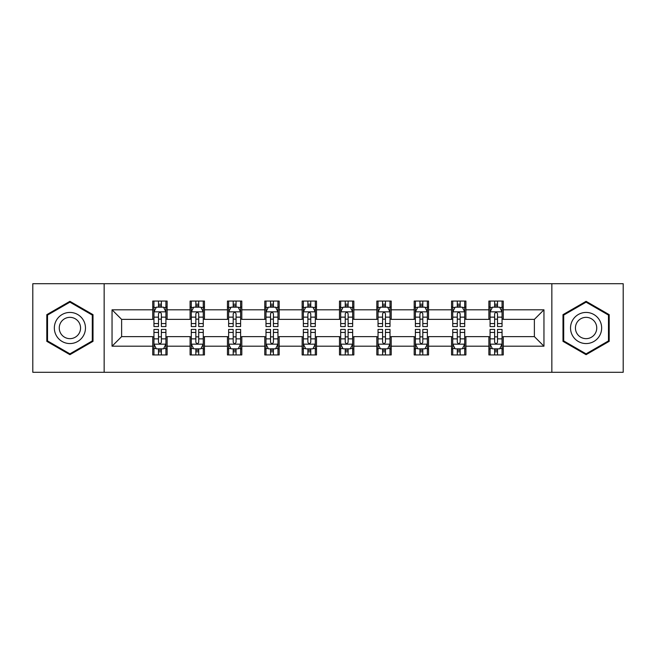 <?xml version="1.0" encoding="UTF-8"?>
<svg xmlns="http://www.w3.org/2000/svg" width="656" height="656" viewBox="0 0 656 656"><rect width="100%" height="100%" fill="white"/><g stroke="black" fill="none" stroke-linecap="round" stroke-linejoin="round"><path stroke-width="0.98" d="M551.852 372.288L623.2 372.288L623.2 283.712L551.852 283.712L551.852 372.288L104.148 372.288L104.148 283.712L32.8 283.712L32.8 372.288L104.148 372.288M551.852 283.712L104.148 283.712M503.25 309.804L503.25 301.063L488.884 301.063L488.884 309.804L465.908 309.804L465.908 301.063L451.541 301.063L451.541 309.804L428.557 309.804L428.557 301.063L414.19 301.063L414.19 309.804L391.206 309.804L391.206 301.063L376.839 301.063L376.839 309.804L353.855 309.804L353.855 301.063L339.488 301.063L339.488 309.804L316.512 309.804L316.512 301.063L302.145 301.063L302.145 309.804L279.161 309.804L279.161 301.063L264.794 301.063L264.794 309.804L241.81 309.804L241.81 301.063L227.443 301.063L227.443 309.804L204.459 309.804L204.459 301.063L190.092 301.063L190.092 309.804L167.116 309.804L167.116 301.063L152.75 301.063L152.75 309.804L112.045 309.804L112.045 346.196L121.622 336.618L152.75 336.618L152.75 354.937L167.116 354.937L167.116 336.618L190.092 336.618L190.092 354.937L204.459 354.937L204.459 336.618L227.443 336.618L227.443 354.937L241.81 354.937L241.81 336.618L264.794 336.618L264.794 354.937L279.161 354.937L279.161 336.618L302.145 336.618L302.145 354.937L316.512 354.937L316.512 336.618L339.488 336.618L339.488 354.937L353.855 354.937L353.855 336.618L376.839 336.618L376.839 354.937L391.206 354.937L391.206 336.618L414.19 336.618L414.19 354.937L428.557 354.937L428.557 336.618L451.541 336.618L451.541 354.937L465.908 354.937L465.908 336.618L488.884 336.618L488.884 354.937L503.25 354.937L503.25 336.618L534.378 336.618L534.378 319.382L503.25 319.382L503.25 309.804L543.955 309.804L543.955 346.196L503.25 346.196M488.884 346.196L465.908 346.196M451.541 346.196L428.557 346.196M414.19 346.196L391.206 346.196M376.839 346.196L353.855 346.196M339.488 346.196L316.512 346.196M302.145 346.196L279.161 346.196M264.794 346.196L241.81 346.196M227.443 346.196L204.459 346.196M190.092 346.196L167.116 346.196M152.75 346.196L112.045 346.196M488.884 309.804L488.884 319.382L465.908 319.382L465.908 309.804M451.541 309.804L451.541 319.382L428.557 319.382L428.557 309.804M414.19 309.804L414.19 319.382L391.206 319.382L391.206 309.804M376.839 309.804L376.839 319.382L353.855 319.382L353.855 309.804M339.488 309.804L339.488 319.382L316.512 319.382L316.512 309.804M302.145 309.804L302.145 319.382L279.161 319.382L279.161 309.804M264.794 309.804L264.794 319.382L241.81 319.382L241.81 309.804M227.443 309.804L227.443 319.382L204.459 319.382L204.459 309.804M190.092 309.804L190.092 319.382L167.116 319.382L167.116 309.804M152.75 309.804L152.75 319.382L121.622 319.382L112.045 309.804M121.622 319.382L121.622 336.618M543.955 346.196L534.378 336.618M534.378 319.382L543.955 309.804M152.75 307.049L153.947 307.049M158.49 307.049L161.368 307.049M165.919 307.049L167.116 307.049M152.75 319.144L153.947 319.144M158.49 319.144L161.368 319.144M165.919 319.144L167.116 319.144M152.75 336.856L153.947 336.856M158.49 336.856L161.368 336.856M165.919 336.856L167.116 336.856M152.75 348.951L153.947 348.951M158.49 348.951L161.368 348.951M165.919 348.951L167.116 348.951M190.092 336.856L191.29 336.856M195.841 336.856L198.719 336.856M203.262 336.856L204.459 336.856M190.092 348.951L191.29 348.951M195.841 348.951L198.719 348.951M203.262 348.951L204.459 348.951M190.092 307.049L191.29 307.049M195.841 307.049L198.719 307.049M203.262 307.049L204.459 307.049M190.092 319.144L191.29 319.144M195.841 319.144L198.719 319.144M203.262 319.144L204.459 319.144M227.443 336.856L228.641 336.856M233.192 336.856L236.062 336.856M240.613 336.856L241.81 336.856M227.443 348.951L228.641 348.951M233.192 348.951L236.062 348.951M240.613 348.951L241.81 348.951M227.443 307.049L228.641 307.049M233.192 307.049L236.062 307.049M240.613 307.049L241.81 307.049M227.443 319.144L228.641 319.144M233.192 319.144L236.062 319.144M240.613 319.144L241.81 319.144M264.794 336.856L265.992 336.856M270.543 336.856L273.413 336.856M277.964 336.856L279.161 336.856M264.794 348.951L265.992 348.951M270.543 348.951L273.413 348.951M277.964 348.951L279.161 348.951M264.794 307.049L265.992 307.049M270.543 307.049L273.413 307.049M277.964 307.049L279.161 307.049M264.794 319.144L265.992 319.144M270.543 319.144L273.413 319.144M277.964 319.144L279.161 319.144M302.145 336.856L303.343 336.856M307.885 336.856L310.764 336.856M315.315 336.856L316.512 336.856M302.145 348.951L303.343 348.951M307.885 348.951L310.764 348.951M315.315 348.951L316.512 348.951M302.145 307.049L303.343 307.049M307.885 307.049L310.764 307.049M315.315 307.049L316.512 307.049M302.145 319.144L303.343 319.144M307.885 319.144L310.764 319.144M315.315 319.144L316.512 319.144M339.488 336.856L340.685 336.856M345.236 336.856L348.115 336.856M352.657 336.856L353.855 336.856M339.488 348.951L340.685 348.951M345.236 348.951L348.115 348.951M352.657 348.951L353.855 348.951M339.488 307.049L340.685 307.049M345.236 307.049L348.115 307.049M352.657 307.049L353.855 307.049M339.488 319.144L340.685 319.144M345.236 319.144L348.115 319.144M352.657 319.144L353.855 319.144M376.839 336.856L378.036 336.856M382.587 336.856L385.457 336.856M390.008 336.856L391.206 336.856M376.839 348.951L378.036 348.951M382.587 348.951L385.457 348.951M390.008 348.951L391.206 348.951M376.839 307.049L378.036 307.049M382.587 307.049L385.457 307.049M390.008 307.049L391.206 307.049M376.839 319.144L378.036 319.144M382.587 319.144L385.457 319.144M390.008 319.144L391.206 319.144M414.19 336.856L415.387 336.856M419.938 336.856L422.808 336.856M427.359 336.856L428.557 336.856M414.19 348.951L415.387 348.951M419.938 348.951L422.808 348.951M427.359 348.951L428.557 348.951M414.19 307.049L415.387 307.049M419.938 307.049L422.808 307.049M427.359 307.049L428.557 307.049M414.19 319.144L415.387 319.144M419.938 319.144L422.808 319.144M427.359 319.144L428.557 319.144M451.541 336.856L452.738 336.856M457.281 336.856L460.159 336.856M464.71 336.856L465.908 336.856M451.541 348.951L452.738 348.951M457.281 348.951L460.159 348.951M464.71 348.951L465.908 348.951M451.541 307.049L452.738 307.049M457.281 307.049L460.159 307.049M464.71 307.049L465.908 307.049M451.541 319.144L452.738 319.144M457.281 319.144L460.159 319.144M464.71 319.144L465.908 319.144M488.884 336.856L490.081 336.856M494.632 336.856L497.51 336.856M502.053 336.856L503.25 336.856M488.884 348.951L490.081 348.951M494.632 348.951L497.51 348.951M502.053 348.951L503.25 348.951M488.884 307.049L490.081 307.049M494.632 307.049L497.51 307.049M502.053 307.049L503.25 307.049M488.884 319.144L490.081 319.144M494.632 319.144L497.51 319.144M502.053 319.144L503.25 319.144M69.913 354.675L93.013 341.341L93.013 314.659L69.913 301.325L46.806 314.659L46.806 341.341L69.913 354.675M609.194 314.659L586.087 301.325L562.987 314.659L562.987 341.341L586.087 354.675L609.194 341.341L609.194 314.659M161.368 304.179L158.49 304.179M165.919 323.564L161.368 323.564L161.368 326.565L165.919 326.565L165.919 311.961L163.524 307.172L156.341 307.172L153.947 311.961L153.947 326.565L158.49 326.565L158.49 323.564L153.947 323.564M153.947 311.961L153.947 301.063M165.919 311.961L165.919 301.063M158.49 307.172L158.49 301.063M161.368 301.063L161.368 307.172M161.368 323.564L161.368 313.757C160.408 311.912 159.449 311.912 158.49 313.757L158.49 323.564M158.49 351.821L161.368 351.821M153.947 332.436L158.49 332.436L158.49 329.435L153.947 329.435L153.947 344.039L156.341 348.828L163.524 348.828L165.919 344.039L165.919 329.435L161.368 329.435L161.368 332.436L165.919 332.436M165.919 344.039L165.919 354.937M153.947 344.039L153.947 354.937M161.368 348.828L161.368 354.937M158.49 354.937L158.49 348.828M158.49 332.436L158.49 342.243C159.449 344.088 160.408 344.088 161.368 342.243L161.368 332.436M83.386 335.782A15.564 15.564 0 0 0 77.687 314.519A15.564 15.564 0 0 0 56.432 320.218A15.564 15.564 0 0 0 62.131 341.481A15.564 15.564 0 0 0 83.386 335.782M79.138 333.33A10.652 10.652 0 0 0 75.235 318.775A10.652 10.652 0 0 0 60.68 322.67A10.652 10.652 0 0 0 64.583 337.225A10.652 10.652 0 0 0 79.138 333.33M47.527 340.923L47.527 315.077L69.913 302.154L92.291 315.077L92.291 340.923L69.913 353.846L47.527 340.923M586.087 312.436A15.564 15.564 0 0 0 570.531 328A15.564 15.564 0 0 0 586.087 343.564A15.564 15.564 0 0 0 601.65 328A15.564 15.564 0 0 0 586.087 312.436M586.087 317.348A10.652 10.652 0 0 0 575.435 328A10.652 10.652 0 0 0 586.087 338.652A10.652 10.652 0 0 0 596.747 328A10.652 10.652 0 0 0 586.087 317.348M608.473 340.923L586.087 353.846L563.709 340.923L563.709 315.077L586.087 302.154L608.473 315.077L608.473 340.923M198.719 304.179L195.841 304.179M203.262 323.564L198.719 323.564L198.719 326.565L203.262 326.565L203.262 311.961L200.867 307.172L193.684 307.172L191.29 311.961L191.29 326.565L195.841 326.565L195.841 323.564L191.29 323.564M191.29 311.961L191.29 301.063M203.262 311.961L203.262 301.063M195.841 307.172L195.841 301.063M198.719 301.063L198.719 307.172M198.719 323.564L198.719 313.757C197.759 311.912 196.8 311.912 195.841 313.757L195.841 323.564M236.062 304.179L233.192 304.179M240.613 323.564L236.062 323.564L236.062 326.565L240.613 326.565L240.613 311.961L238.218 307.172L231.035 307.172L228.641 311.961L228.641 326.565L233.192 326.565L233.192 323.564L228.641 323.564M228.641 311.961L228.641 301.063M240.613 311.961L240.613 301.063M233.192 307.172L233.192 301.063M236.062 301.063L236.062 307.172M236.062 323.564L236.062 313.757C235.11 311.912 234.151 311.912 233.192 313.757L233.192 323.564M195.841 351.821L198.719 351.821M191.29 332.436L195.841 332.436L195.841 329.435L191.29 329.435L191.29 344.039L193.684 348.828L200.867 348.828L203.262 344.039L203.262 329.435L198.719 329.435L198.719 332.436L203.262 332.436M203.262 344.039L203.262 354.937M191.29 344.039L191.29 354.937M198.719 348.828L198.719 354.937M195.841 354.937L195.841 348.828M195.841 332.436L195.841 342.243C196.8 344.088 197.759 344.088 198.719 342.243L198.719 332.436M233.192 351.821L236.062 351.821M228.641 332.436L233.192 332.436L233.192 329.435L228.641 329.435L228.641 344.039L231.035 348.828L238.218 348.828L240.613 344.039L240.613 329.435L236.062 329.435L236.062 332.436L240.613 332.436M240.613 344.039L240.613 354.937M228.641 344.039L228.641 354.937M236.062 348.828L236.062 354.937M233.192 354.937L233.192 348.828M233.192 332.436L233.192 342.243C234.151 344.088 235.102 344.088 236.062 342.243L236.062 332.436M273.413 304.179L270.543 304.179M277.964 323.564L273.413 323.564L273.413 326.565L277.964 326.565L277.964 311.961L275.569 307.172L268.386 307.172L265.992 311.961L265.992 326.565L270.543 326.565L270.543 323.564L265.992 323.564M265.992 311.961L265.992 301.063M277.964 311.961L277.964 301.063M270.543 307.172L270.543 301.063M273.413 301.063L273.413 307.172M273.413 323.564L273.413 313.757C272.453 311.912 271.502 311.912 270.543 313.757L270.543 323.564M310.764 304.179L307.885 304.179M315.315 323.564L310.764 323.564L310.764 326.565L315.315 326.565L315.315 311.961L312.92 307.172L305.737 307.172L303.343 311.961L303.343 326.565L307.885 326.565L307.885 323.564L303.343 323.564M303.343 311.961L303.343 301.063M315.315 311.961L315.315 301.063M307.885 307.172L307.885 301.063M310.764 301.063L310.764 307.172M310.764 323.564L310.764 313.757C309.804 311.912 308.845 311.912 307.885 313.757L307.885 323.564M348.115 304.179L345.236 304.179M352.657 323.564L348.115 323.564L348.115 326.565L352.657 326.565L352.657 311.961L350.263 307.172L343.08 307.172L340.685 311.961L340.685 326.565L345.236 326.565L345.236 323.564L340.685 323.564M340.685 311.961L340.685 301.063M352.657 311.961L352.657 301.063M345.236 307.172L345.236 301.063M348.115 301.063L348.115 307.172M348.115 323.564L348.115 313.757C347.155 311.912 346.196 311.912 345.236 313.757L345.236 323.564M270.543 351.821L273.413 351.821M265.992 332.436L270.543 332.436L270.543 329.435L265.992 329.435L265.992 344.039L268.386 348.828L275.569 348.828L277.964 344.039L277.964 329.435L273.413 329.435L273.413 332.436L277.964 332.436M277.964 344.039L277.964 354.937M265.992 344.039L265.992 354.937M273.413 348.828L273.413 354.937M270.543 354.937L270.543 348.828M270.543 332.436L270.543 342.243C271.494 344.088 272.453 344.088 273.413 342.243L273.413 332.436M307.885 351.821L310.764 351.821M303.343 332.436L307.885 332.436L307.885 329.435L303.343 329.435L303.343 344.039L305.737 348.828L312.92 348.828L315.315 344.039L315.315 329.435L310.764 329.435L310.764 332.436L315.315 332.436M315.315 344.039L315.315 354.937M303.343 344.039L303.343 354.937M310.764 348.828L310.764 354.937M307.885 354.937L307.885 348.828M307.885 332.436L307.885 342.243C308.845 344.088 309.804 344.088 310.764 342.243L310.764 332.436M345.236 351.821L348.115 351.821M340.685 332.436L345.236 332.436L345.236 329.435L340.685 329.435L340.685 344.039L343.08 348.828L350.263 348.828L352.657 344.039L352.657 329.435L348.115 329.435L348.115 332.436L352.657 332.436M352.657 344.039L352.657 354.937M340.685 344.039L340.685 354.937M348.115 348.828L348.115 354.937M345.236 354.937L345.236 348.828M345.236 332.436L345.236 342.243C346.196 344.088 347.155 344.088 348.115 342.243L348.115 332.436M382.587 351.821L385.457 351.821M378.036 332.436L382.587 332.436L382.587 329.435L378.036 329.435L378.036 344.039L380.431 348.828L387.614 348.828L390.008 344.039L390.008 329.435L385.457 329.435L385.457 332.436L390.008 332.436M390.008 344.039L390.008 354.937M378.036 344.039L378.036 354.937M385.457 348.828L385.457 354.937M382.587 354.937L382.587 348.828M382.587 332.436L382.587 342.243C383.547 344.088 384.498 344.088 385.457 342.243L385.457 332.436M419.938 351.821L422.808 351.821M415.387 332.436L419.938 332.436L419.938 329.435L415.387 329.435L415.387 344.039L417.782 348.828L424.965 348.828L427.359 344.039L427.359 329.435L422.808 329.435L422.808 332.436L427.359 332.436M427.359 344.039L427.359 354.937M415.387 344.039L415.387 354.937M422.808 348.828L422.808 354.937M419.938 354.937L419.938 348.828M419.938 332.436L419.938 342.243C420.89 344.088 421.849 344.088 422.808 342.243L422.808 332.436M457.281 351.821L460.159 351.821M452.738 332.436L457.281 332.436L457.281 329.435L452.738 329.435L452.738 344.039L455.133 348.828L462.316 348.828L464.71 344.039L464.71 329.435L460.159 329.435L460.159 332.436L464.71 332.436M464.71 344.039L464.71 354.937M452.738 344.039L452.738 354.937M460.159 348.828L460.159 354.937M457.281 354.937L457.281 348.828M457.281 332.436L457.281 342.243C458.241 344.088 459.2 344.088 460.159 342.243L460.159 332.436M494.632 351.821L497.51 351.821M490.081 332.436L494.632 332.436L494.632 329.435L490.081 329.435L490.081 344.039L492.476 348.828L499.659 348.828L502.053 344.039L502.053 329.435L497.51 329.435L497.51 332.436L502.053 332.436M502.053 344.039L502.053 354.937M490.081 344.039L490.081 354.937M497.51 348.828L497.51 354.937M494.632 354.937L494.632 348.828M494.632 332.436L494.632 342.243C495.592 344.088 496.551 344.088 497.51 342.243L497.51 332.436M385.457 304.179L382.587 304.179M390.008 323.564L385.457 323.564L385.457 326.565L390.008 326.565L390.008 311.961L387.614 307.172L380.431 307.172L378.036 311.961L378.036 326.565L382.587 326.565L382.587 323.564L378.036 323.564M378.036 311.961L378.036 301.063M390.008 311.961L390.008 301.063M382.587 307.172L382.587 301.063M385.457 301.063L385.457 307.172M385.457 323.564L385.457 313.757C384.506 311.912 383.547 311.912 382.587 313.757L382.587 323.564M422.808 304.179L419.938 304.179M427.359 323.564L422.808 323.564L422.808 326.565L427.359 326.565L427.359 311.961L424.965 307.172L417.782 307.172L415.387 311.961L415.387 326.565L419.938 326.565L419.938 323.564L415.387 323.564M415.387 311.961L415.387 301.063M427.359 311.961L427.359 301.063M419.938 307.172L419.938 301.063M422.808 301.063L422.808 307.172M422.808 323.564L422.808 313.757C421.849 311.912 420.898 311.912 419.938 313.757L419.938 323.564M460.159 304.179L457.281 304.179M464.71 323.564L460.159 323.564L460.159 326.565L464.71 326.565L464.71 311.961L462.316 307.172L455.133 307.172L452.738 311.961L452.738 326.565L457.281 326.565L457.281 323.564L452.738 323.564M452.738 311.961L452.738 301.063M464.71 311.961L464.71 301.063M457.281 307.172L457.281 301.063M460.159 301.063L460.159 307.172M460.159 323.564L460.159 313.757C459.2 311.912 458.241 311.912 457.281 313.757L457.281 323.564M497.51 304.179L494.632 304.179M502.053 323.564L497.51 323.564L497.51 326.565L502.053 326.565L502.053 311.961L499.659 307.172L492.476 307.172L490.081 311.961L490.081 326.565L494.632 326.565L494.632 323.564L490.081 323.564M490.081 311.961L490.081 301.063M502.053 311.961L502.053 301.063M494.632 307.172L494.632 301.063M497.51 301.063L497.51 307.172M497.51 323.564L497.51 313.757C496.551 311.912 495.592 311.912 494.632 313.757L494.632 323.564M165.853 311.838L154.004 311.838M153.947 307.459L156.194 307.459M163.664 307.459L165.919 307.459M158.49 317.143L153.947 317.143M165.919 317.143L161.368 317.143M161.368 305.704L158.49 305.704M154.004 344.162L165.853 344.162M165.919 348.541L163.664 348.541M156.194 348.541L153.947 348.541M161.368 338.857L165.919 338.857M153.947 338.857L158.49 338.857M158.49 350.296L161.368 350.296M203.204 311.838L191.355 311.838M191.29 307.459L193.545 307.459M201.015 307.459L203.262 307.459M195.841 317.143L191.29 317.143M203.262 317.143L198.719 317.143M198.719 305.704L195.841 305.704M240.555 311.838L228.706 311.838M228.641 307.459L230.896 307.459M238.366 307.459L240.613 307.459M233.192 317.143L228.641 317.143M240.613 317.143L236.062 317.143M236.062 305.704L233.192 305.704M191.355 344.162L203.204 344.162M203.262 348.541L201.015 348.541M193.545 348.541L191.29 348.541M198.719 338.857L203.262 338.857M191.29 338.857L195.841 338.857M195.841 350.296L198.719 350.296M228.706 344.162L240.555 344.162M240.613 348.541L238.366 348.541M230.896 348.541L228.641 348.541M236.062 338.857L240.613 338.857M228.641 338.857L233.192 338.857M233.192 350.296L236.062 350.296M277.906 311.838L266.049 311.838M265.992 307.459L268.238 307.459M275.709 307.459L277.964 307.459M270.543 317.143L265.992 317.143M277.964 317.143L273.413 317.143M273.413 305.704L270.543 305.704M315.249 311.838L303.4 311.838M303.343 307.459L305.589 307.459M313.06 307.459L315.315 307.459M307.885 317.143L303.343 317.143M315.315 317.143L310.764 317.143M310.764 305.704L307.885 305.704M352.6 311.838L340.751 311.838M340.685 307.459L342.94 307.459M350.411 307.459L352.657 307.459M345.236 317.143L340.685 317.143M352.657 317.143L348.115 317.143M348.115 305.704L345.236 305.704M266.049 344.162L277.906 344.162M277.964 348.541L275.709 348.541M268.238 348.541L265.992 348.541M273.413 338.857L277.964 338.857M265.992 338.857L270.543 338.857M270.543 350.296L273.413 350.296M303.4 344.162L315.249 344.162M315.315 348.541L313.06 348.541M305.589 348.541L303.343 348.541M310.764 338.857L315.315 338.857M303.343 338.857L307.885 338.857M307.885 350.296L310.764 350.296M340.751 344.162L352.6 344.162M352.657 348.541L350.411 348.541M342.94 348.541L340.685 348.541M348.115 338.857L352.657 338.857M340.685 338.857L345.236 338.857M345.236 350.296L348.115 350.296M378.094 344.162L389.951 344.162M390.008 348.541L387.762 348.541M380.291 348.541L378.036 348.541M385.457 338.857L390.008 338.857M378.036 338.857L382.587 338.857M382.587 350.296L385.457 350.296M415.445 344.162L427.294 344.162M427.359 348.541L425.104 348.541M417.634 348.541L415.387 348.541M422.808 338.857L427.359 338.857M415.387 338.857L419.938 338.857M419.938 350.296L422.808 350.296M452.796 344.162L464.645 344.162M464.71 348.541L462.455 348.541M454.985 348.541L452.738 348.541M460.159 338.857L464.71 338.857M452.738 338.857L457.281 338.857M457.281 350.296L460.159 350.296M490.147 344.162L501.996 344.162M502.053 348.541L499.806 348.541M492.336 348.541L490.081 348.541M497.51 338.857L502.053 338.857M490.081 338.857L494.632 338.857M494.632 350.296L497.51 350.296M389.951 311.838L378.094 311.838M378.036 307.459L380.291 307.459M387.762 307.459L390.008 307.459M382.587 317.143L378.036 317.143M390.008 317.143L385.457 317.143M385.457 305.704L382.587 305.704M427.294 311.838L415.445 311.838M415.387 307.459L417.634 307.459M425.104 307.459L427.359 307.459M419.938 317.143L415.387 317.143M427.359 317.143L422.808 317.143M422.808 305.704L419.938 305.704M464.645 311.838L452.796 311.838M452.738 307.459L454.985 307.459M462.455 307.459L464.71 307.459M457.281 317.143L452.738 317.143M464.71 317.143L460.159 317.143M460.159 305.704L457.281 305.704M501.996 311.838L490.147 311.838M490.081 307.459L492.336 307.459M499.806 307.459L502.053 307.459M494.632 317.143L490.081 317.143M502.053 317.143L497.51 317.143M497.51 305.704L494.632 305.704"/></g></svg>
